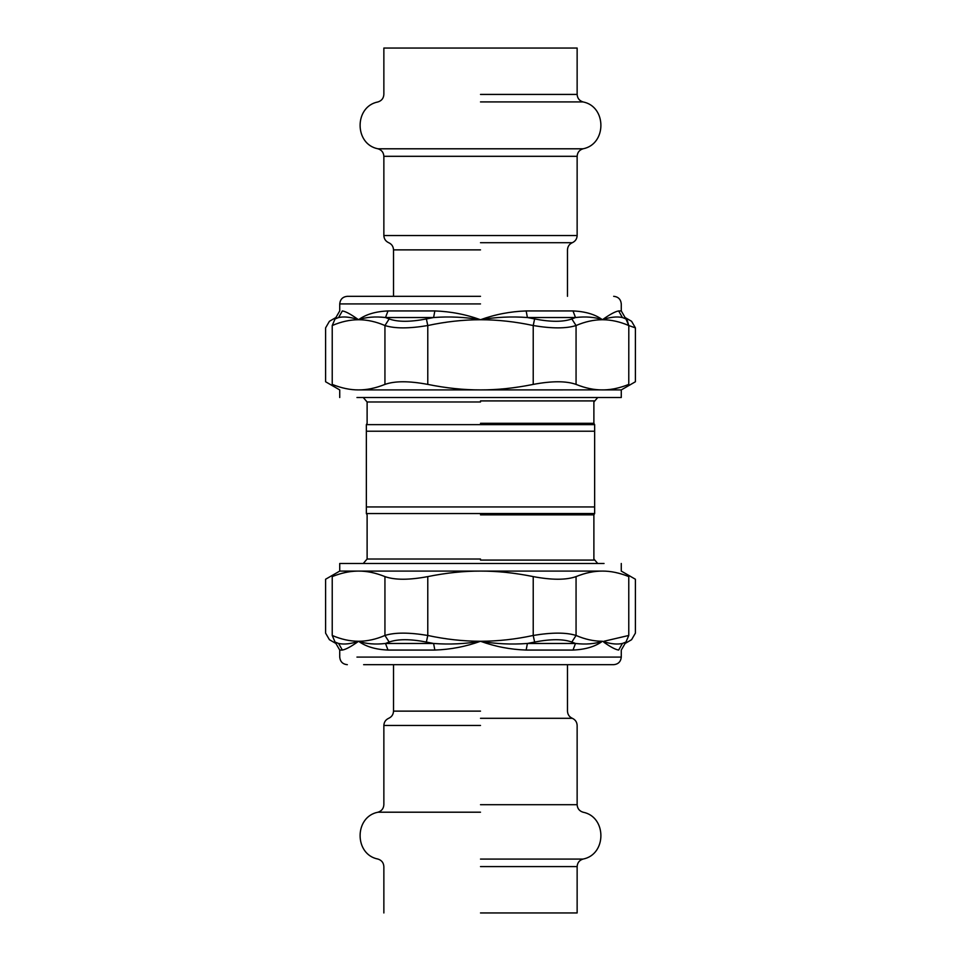 <?xml version="1.0" encoding="UTF-8"?>
<svg xmlns="http://www.w3.org/2000/svg" width="961" height="961" viewBox="0 0 961 961"><rect width="100%" height="100%" fill="white"/><g stroke="black" fill="none" stroke-linecap="round" stroke-linejoin="round"><path stroke-width="1.44" d="M363.27 563.482L367.114 559.014L367.114 514.856L366.357 513.546L366.357 506.952L366.357 513.546L594.643 513.546L594.643 424.63L366.357 424.63L366.357 431.225L594.643 431.225M366.357 431.225L366.357 506.952L594.643 506.952M480.5 912.95L577.141 912.95L480.5 912.95M377.997 148.799C354.141 144.282 354.141 106.443 377.997 101.926C381.661 100.749 383.607 98.25 383.859 94.418L383.859 48.05L577.141 48.05L577.141 94.418C577.393 98.25 579.339 100.749 583.003 101.926C606.859 106.443 606.859 144.282 583.003 148.799L377.997 148.799C381.661 149.976 383.607 152.475 383.859 156.307L577.141 156.307L577.141 235.529L383.859 235.529C384.028 238.905 385.637 241.283 388.688 242.701C391.752 244.118 393.361 246.509 393.517 249.872L393.517 296.312M384.941 576.6C375.715 572.876 366.934 571.038 358.585 571.086L356.927 571.11C349.095 571.29 340.867 573.116 332.23 576.6C323.449 580.108 323.449 580.108 332.23 576.6L332.23 635.461C323.437 632.35 323.437 632.35 332.23 635.461L335.053 642.056L338.608 643.474C344.17 644.651 350.825 643.918 358.585 641.275C367.258 641.239 376.039 639.305 384.941 635.461L384.941 576.6C394.839 580.108 409.11 580.108 427.777 576.6L427.777 635.461C445.58 639.305 463.154 641.239 480.5 641.275L480.5 641.275C465.833 646.597 450.613 649.528 434.84 650.056L433.603 643.474L385.505 643.474L388.004 650.056C375.607 649.528 365.793 646.597 358.585 641.275C366.213 643.918 375.186 644.651 385.505 643.474L389.169 642.056L384.941 635.461C394.827 632.35 409.11 632.35 427.777 635.461L426.384 642.056L433.603 643.474C449.472 644.651 465.1 643.918 480.5 641.275C497.846 641.239 515.42 639.305 533.223 635.461L533.223 576.6C551.89 580.108 566.161 580.108 576.059 576.6L576.059 635.461C584.961 639.305 593.742 641.239 602.415 641.275C595.207 646.597 585.393 649.528 572.996 650.056L575.495 643.474L527.397 643.474L526.16 650.056C510.387 649.528 495.167 646.597 480.5 641.275C495.9 643.918 511.528 644.651 527.397 643.474L534.616 642.056L533.223 635.461C551.89 632.35 566.173 632.35 576.059 635.461L571.831 642.056L575.495 643.474C585.814 644.651 594.787 643.918 602.415 641.275L604.145 641.804C611.184 644.026 617.274 644.579 622.392 643.474L625.947 642.056L628.77 635.461C637.563 632.35 637.563 632.35 628.77 635.461L628.77 576.6C637.551 580.108 637.551 580.108 628.77 576.6C619.557 572.876 610.764 571.038 602.415 571.086L339.726 571.086L325.599 579.243L325.599 633.119L329.407 639.702L335.918 643.474L339.726 650.056L339.726 657.084C340.194 661.685 342.729 664.219 347.329 664.688M604.049 563.482L339.726 563.482L339.726 571.086M604.049 571.086L602.415 571.086C594.066 571.038 585.285 572.876 576.059 576.6M533.223 576.6C514.772 572.876 497.197 571.038 480.5 571.086C463.803 571.038 446.228 572.876 427.777 576.6M603.88 642.26L604.049 642.368C610.691 647.065 615.569 649.624 618.656 650.056C622.151 650.056 622.151 650.056 618.656 650.056L622.392 643.474C625.971 643.474 625.971 643.474 622.392 643.474M332.23 635.461C341.119 639.305 349.912 641.239 358.585 641.275L358.585 641.275C351.125 646.597 345.708 649.528 342.344 650.056L342.368 650.056C338.849 650.056 338.849 650.056 342.344 650.056L338.608 643.474C335.029 643.474 335.029 643.474 338.608 643.474M621.274 563.482L621.274 571.086L635.401 579.243L635.401 633.119L631.593 639.702L625.082 643.474L621.274 650.056L621.274 657.084C620.806 661.685 618.271 664.219 613.671 664.688L363.63 664.688M356.951 389.914L604.073 389.89C611.905 389.71 620.133 387.884 628.77 384.4C637.551 380.892 637.551 380.892 628.77 384.4L628.806 325.551C637.563 328.65 637.563 328.65 628.77 325.539L625.947 318.944L622.392 317.526C616.83 316.349 610.175 317.082 602.415 319.725C594.787 317.082 585.814 316.349 575.495 317.526L571.831 318.944L576.059 325.539C566.173 328.65 551.89 328.65 533.223 325.539L534.616 318.944L527.397 317.526C511.528 316.349 495.9 317.082 480.5 319.725C495.167 314.403 510.387 311.472 526.16 310.944L572.996 310.944C585.393 311.472 595.207 314.403 602.415 319.725C609.875 314.403 615.292 311.472 618.656 310.944L618.62 310.944C622.151 310.944 622.151 310.944 618.656 310.944L622.392 317.526C625.971 317.526 625.971 317.526 622.392 317.526M627.089 319.893L628.77 325.539C619.881 321.695 611.088 319.761 602.415 319.725L602.415 319.725C593.742 319.761 584.961 321.695 576.059 325.539L576.059 384.4C566.161 380.892 551.89 380.892 533.223 384.4L533.223 325.539C515.42 321.695 497.846 319.761 480.5 319.725C465.112 317.082 449.472 316.349 433.603 317.526L426.384 318.944L427.777 325.539C409.11 328.65 394.827 328.65 384.941 325.539L389.169 318.944L385.505 317.526C375.186 316.349 366.213 317.082 358.585 319.725L356.855 319.196C349.816 316.974 343.726 316.421 338.608 317.526L335.053 318.944L332.23 325.539C323.437 328.65 323.437 328.65 332.23 325.539L332.23 384.4C323.449 380.892 323.449 380.892 332.23 384.4C341.443 388.124 350.236 389.962 358.585 389.914C366.934 389.962 375.715 388.124 384.941 384.4L384.941 325.539C376.051 321.695 367.258 319.761 358.585 319.725C365.793 314.403 375.607 311.472 388.004 310.944L434.84 310.944C450.613 311.472 465.833 314.403 480.5 319.725L480.5 319.725C463.154 319.761 445.58 321.695 427.777 325.539L427.777 384.4C409.11 380.892 394.839 380.892 384.941 384.4M356.951 397.518L621.274 397.518L621.274 389.914L635.401 381.757L635.401 327.881L631.593 321.298L625.082 317.526L621.274 310.944L621.274 303.916C620.806 299.315 618.271 296.781 613.671 296.312M576.059 384.4C585.285 388.124 594.066 389.962 602.415 389.914L621.274 389.914M427.777 384.4C446.228 388.124 463.803 389.962 480.5 389.914C497.197 389.962 514.772 388.124 533.223 384.4M338.608 317.526C335.029 317.526 335.029 317.526 338.608 317.526L342.344 310.944C345.431 311.376 350.297 313.935 356.951 318.632L358.585 319.725C349.912 319.761 341.119 321.695 332.23 325.539M526.16 310.944L527.397 317.526L575.495 317.526L572.996 310.944M388.004 310.944L385.505 317.526L433.603 317.526L434.84 310.944M339.726 397.518L339.726 389.914L325.599 381.757L325.599 327.881L329.407 321.298L335.918 317.526L339.726 310.944L339.726 303.916C340.194 299.315 342.729 296.781 347.329 296.312L480.5 296.312M480.5 560.083L594.33 560.083L480.5 560.083M480.5 559.014L367.114 559.014L480.5 559.014M480.5 514.856L593.886 514.856L480.5 514.856M480.5 423.308L593.886 423.308L480.5 423.308M480.5 401.986L367.114 401.986L480.5 401.986M480.5 400.917L594.33 400.917L480.5 400.917M480.5 711.128L393.517 711.128L480.5 711.128M480.5 718.299L572.312 718.299L480.5 718.299M480.5 725.471L383.859 725.471L480.5 725.471M480.5 804.693L577.141 804.693L480.5 804.693M480.5 812.201L377.997 812.201L480.5 812.201M480.5 859.074L583.003 859.074L480.5 859.074M480.5 866.582L577.141 866.582L480.5 866.582M480.5 249.872L393.517 249.872L480.5 249.872M480.5 242.701L572.312 242.701L480.5 242.701M480.5 101.926L583.003 101.926L480.5 101.926M480.5 94.418L577.141 94.418L480.5 94.418M571.831 642.056C563.17 638.933 550.761 638.933 534.616 642.056M426.384 642.056C410.239 638.933 397.83 638.933 389.169 642.056M335.053 642.056C327.569 638.933 327.569 638.933 335.053 642.056M625.947 642.056C633.431 638.933 633.431 638.933 625.947 642.056L626.043 642.02M603.988 641.251L628.77 635.461M572.996 650.056L526.16 650.056M434.84 650.056L388.004 650.056M621.274 657.084L356.951 657.084M335.053 318.944C327.569 322.067 327.569 322.067 335.053 318.944L334.957 318.98M389.169 318.944C397.83 322.067 410.227 322.067 426.384 318.944M534.616 318.944C550.761 322.067 563.17 322.067 571.831 318.944M625.947 318.944C633.431 322.067 633.431 322.067 625.947 318.944M342.344 310.944C338.849 310.944 338.849 310.944 342.344 310.944M339.726 303.916L480.5 303.916M597.73 563.482L593.886 559.014L593.886 514.856L594.643 513.546M597.73 397.518L593.886 401.986L593.886 423.308L594.643 424.63M363.27 397.518L367.114 401.986L367.114 423.308L366.357 424.63M383.859 912.95L383.859 866.582C383.607 862.75 381.661 860.251 377.997 859.074C354.141 854.557 354.141 816.718 377.997 812.201C381.661 811.024 383.607 808.525 383.859 804.693L383.859 725.471C384.028 722.095 385.637 719.717 388.688 718.299C391.752 716.882 393.361 714.491 393.517 711.128L393.517 664.688M577.141 912.95L577.141 866.582C577.393 862.75 579.339 860.251 583.003 859.074C606.859 854.557 606.859 816.718 583.003 812.201C579.339 811.024 577.393 808.525 577.141 804.693L577.141 725.471C576.972 722.095 575.363 719.717 572.312 718.299C569.248 716.882 567.639 714.491 567.483 711.128L567.483 664.688M577.141 235.529C576.972 238.905 575.363 241.283 572.312 242.701C569.248 244.118 567.639 246.509 567.483 249.872L567.483 296.312M383.859 156.307L383.859 235.529M583.003 148.799C579.339 149.976 577.393 152.475 577.141 156.307"/></g></svg>
